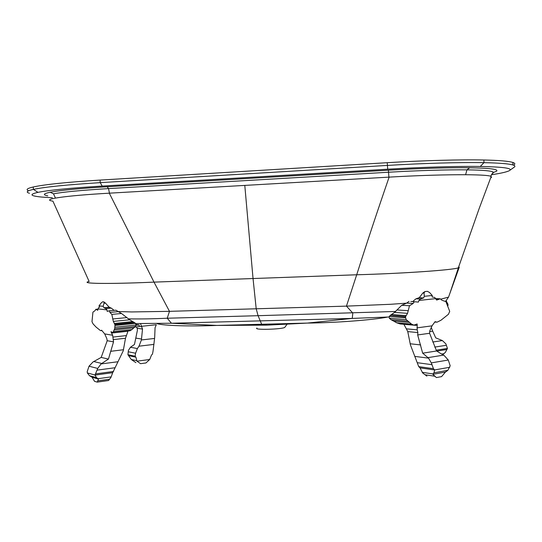 <?xml version="1.0" encoding="UTF-8"?>
<svg xmlns="http://www.w3.org/2000/svg" width="542" height="542" viewBox="0 0 542 542"><rect width="100%" height="100%" fill="white"/><g stroke="black" fill="none" stroke-linecap="round" stroke-linejoin="round"><path stroke-width="0.81" d="M256.962 328.066C252.884 330.125 282.07 329.421 284.801 327.368L285.031 327.05M157.119 323.655C163.691 325.722 190.33 326.508 216.841 325.43L267.369 325.125L307.416 323.079L352.266 318.411L389.048 316.975M267.369 325.125L261.664 324.272L216.841 325.43L171.448 323.242L352.266 318.411L352.801 313.052L346.446 306.128L390.721 304.286L406.514 303.161M135.798 323.554L171.448 323.242L167.227 318.229L169.49 311.338L346.446 306.128L356.704 274.774C366.649 243.5 377.456 210.946 389.122 177.126C440.504 174.124 487.434 173.975 491.194 176.455L491.465 177.498M128.278 318.852C139.443 319.089 152.424 318.879 167.227 318.229L258.073 315.695L261.664 324.272L307.416 323.079C335.2 322.815 372.55 320.037 387.74 317.056M117.75 311.528L131.699 311.941L169.49 311.338L154.003 282.125L109.294 193.176L389.122 177.126M109.294 193.176C63.719 195.764 40.44 199.409 52.913 201.129L89.132 281.467C78.678 283.676 108.576 284.177 154.003 282.125L253.039 278.534L256.203 308.791L258.073 315.695L395.674 311.46M445.558 301.46L448.532 297.124L459.203 267.416M440.998 299.103L448.532 297.124M244.794 185.405L253.039 278.534L356.704 274.774C402.652 273.541 453.234 270.004 458.342 267.829L459.277 267.199M514.182 167.193L514.554 166.929C515.34 166.225 514.819 165.581 512.989 164.992C508.891 163.738 499.223 162.966 483.986 162.668C461.269 162.194 422.652 163.271 387.334 165.425L100.223 182.64C67.14 184.707 44.864 186.956 33.394 189.388C26.802 190.865 25.508 192.159 29.505 193.27M514.107 164.795C515.367 163.948 514.968 163.176 512.908 162.471C508.809 161.164 499.135 160.344 483.898 159.998C461.174 159.47 422.55 160.513 387.225 162.695L100.087 180.079C66.998 182.166 44.722 184.47 33.252 186.983C27.134 188.392 25.582 189.659 28.604 190.77M491.323 174.775C501.384 173.244 507.475 171.821 509.609 170.506L509.941 170.249C512.048 168.149 502.149 166.889 480.253 166.469C458.41 166.103 421.493 167.166 387.713 169.199L102.194 186.075C70.528 188.02 49.119 190.113 37.967 192.356C28.801 194.429 30.196 196.008 42.168 197.098L52.337 197.762M492.827 172.715L496.519 171.245C498.945 169.287 489.988 168.128 469.643 167.763C450.239 167.464 417.957 168.413 388.384 170.181L107.14 186.746C79.356 188.44 60.372 190.276 50.189 192.254C43.387 193.67 42.574 194.856 47.757 195.818M492.068 173.636L493.132 173.067L493.328 172.193C491.858 170.859 483.058 170.08 466.947 169.856C448.193 169.612 417.11 170.54 388.628 172.234L108.515 188.602C81.74 190.222 63.394 191.963 53.482 193.826L55.474 198.067M490.632 177.912L491.384 177.505M442.916 354.732L443.891 353.675L441.696 354.034M447.523 304.943L448.051 304.882L447.767 303.845L446.689 301.894L446.188 301.955M446.689 301.894L446.202 300.519M447.665 306.21L447.638 305.81M447.855 305.783L448.01 305.315L447.59 305.363M443.891 353.675L445.402 352.32L447.448 348.438L445.876 343.872L442.394 340.579L435.721 337.856L432.712 331.162L429.711 331.575M432.712 331.162L431.269 327.51M442.394 340.579L432.773 342.009M446.398 345.281L434.718 347.076M447.448 348.438L436.161 350.207M446.947 349.495L436.744 351.101M448.01 305.315L448.051 304.882M405.585 317.748L389.231 316.514L405.545 317.463L406.182 319.59L411.486 324.062L413.864 325.125L417.171 323.994L417.198 329.834L406.358 328.845L403.871 324.279M400.247 323.974L396.812 322.836L391.216 319.78L389.298 318.276L389.231 316.514M417.198 329.834L417.868 332.558L417.672 334.949L422.665 353.181L428.559 358.147L431.283 362.889L433.458 368.702L434.711 369.969L433.925 372.801L432.889 374.312L436.357 377.578L441.561 376.629L445.436 372.076L447.841 370.335L450.178 365.803L448.295 360.037L444.23 355.593L436.561 350.992L429.61 333.276L429.765 330.911L432.015 325.85L435.063 321.663L437.076 322.172L440.958 320.247L448.403 314.313L449.718 311.365L445.91 301.63L441.92 300.254L440.287 298.811L436.669 300.078L434.738 297.47L432.143 297.009L432.259 295.471L429.535 292.497L427.387 291.332L424.894 291.589L424.02 293.066L424.318 296.311L423.58 297.931L420.517 299.008L418.898 300.458L418.41 302.09L410.822 301.454M426.906 376.128L422.713 373.004L420.057 367.882L418.729 366.629L410.436 344.915L407.76 331.602L406.358 328.845M432.889 374.312L445.436 372.076M436.256 322.151L434.779 322.036M438.451 299.32L436.1 299.204M440.287 298.811L435.599 298.588M435.151 376.27L425.382 374.8M414.325 301.657L413.194 303.445L409.481 305.742L407.55 313.33L405.64 316.535L390.281 315.403L394.495 312.422L401.71 305.288L406.717 303.086L409.014 301.379M407.55 313.33L394.495 312.422M413.194 303.445L406.717 303.086M408.302 310.688L397.13 309.963M409.481 305.742L401.71 305.288M433.105 373.939L422.218 372.327M434.711 369.969L420.057 367.882M433.458 368.702L418.729 366.629M432.123 364.705L417.218 362.686M428.559 358.147L414.698 356.379M420.687 344.936L410.125 343.763M417.868 332.558L407.76 331.602M417.265 325.464L403.905 324.326M413.864 325.125L400.01 323.947M411.486 324.062L396.812 322.836M407.733 321.121L391.283 319.807M406.182 319.59L389.298 318.276M412.679 301.555L416.012 298.784L419.244 297.727L422.855 293.019L424.894 291.589M423.58 297.931L419.244 297.727M424.02 293.066L422.855 293.019M433.925 372.801L447.841 370.335M418.898 300.458L435.619 298.635L440.036 298.845M405.64 316.535L405.545 317.463M390.281 315.403L389.434 316.25M434.596 369.929L449.765 367.28M431.283 362.889L448.295 360.037M428.139 357.618L443.58 355.112M422.665 353.181L436.561 350.992M417.672 334.949L429.61 333.276M416.9 327.869L432.015 325.85M424.318 296.311L432.259 295.471M140.534 323.676L142.505 329.048L141.408 339.963L138.996 346.189L137.383 348.567L135.581 353.228L135.121 356.216L135.913 357.178L136.957 361.168L140.561 363.675L145.961 362.957L149.714 359.502L136.957 361.168M149.714 359.502L151.435 355.2L152.492 354.014L153.061 351.047L154.68 337.524L155.066 327.693L156.306 324.733L141.32 326.318M135.893 362.639L131.272 359.481L136.625 360.64M139.247 326.42L141.489 326.731M131.272 359.481L127.919 354.725L128.386 350.437L130.453 347.253L134.45 344.488L137.411 330.315L137.187 328.283L136.347 326.88M137.187 328.283L142.505 329.048M136.056 338.127L141.543 339.035M130.453 347.253L137.383 348.567M128.251 351.758L135.581 353.228M127.919 354.725L135.121 356.216M128.752 355.681L135.913 357.178M153.948 344.394L138.996 346.189M154.592 338.438L141.408 339.963M135.283 326.508L136.286 324.983L135.215 323.107L114.985 325.186L114.694 328.676L135.283 326.508L131.97 329.583L129.775 330.789M97.336 382.103L108.596 380.511L110.893 377.51L112.709 372.672L123.237 350.83L125.5 338.235L128.041 330.979M114.694 328.676L112.939 332.612L110.947 331.684L112.655 335.254L113.535 341.867L108.447 359.075L101.076 363.926L97.723 368.431L94.992 375.091L96.584 377.679L98.481 379.041L97.235 382.124L94.559 381.351L92.038 377.225L89.471 375.694L87.323 372.93L87.228 371.582L89.03 366.209L93.007 361.968L101.178 357.422L107.221 340.701L106.794 338.52L104.694 333.913L101.571 330.18L101.178 330.667L101.903 330.593L100.419 330.579L96.103 327.097L93.088 323.92L91.984 321.684L92.933 312.145L94.985 310.695L95.873 309.292L98.224 309.075M98.481 379.041L92.038 377.225M95.873 309.292L97.702 310.309L98.4 307.815L99.525 307.28L99.023 305.871L101.185 302.964L102.621 301.772L103.915 301.894L104.05 303.235L105.466 303.113L103.915 301.894M96.808 309.678L97.987 309.577M97.641 380.897L109.409 379.237M109.904 312.422L111.842 314.407L113.339 321.413L114.775 324.333L134.057 322.355L129.667 319.78L121.516 313.486L115.913 310.193L109.355 310.803L109.904 312.422L117.912 311.67M104.05 303.235L103.129 306.298L103.962 307.754L105.771 308.608L106.991 309.882L107.187 311.386L109.355 310.803M113.339 321.413L129.667 319.78M112.689 318.987L126.638 317.612M111.842 314.407L121.516 313.486M98.027 378.702L111.191 376.866M94.992 375.091L112.709 372.672M95.744 373.885L113.59 371.46M96.957 370.145L115.04 367.733M101.076 363.926L117.953 361.744M110.595 351.311L123.529 349.739M113.082 339.644L125.5 338.235M112.926 337.09L126.266 335.6M111.442 333.045L127.912 331.257M112.939 332.612L130.107 330.755M113.718 331.548L131.97 329.583M115.1 327.199L136.286 324.983M115.019 325.457L135.554 323.337M114.105 310.363L111.293 308.113L109.247 307.28L105.466 303.113M104.044 307.748L109.247 307.28M96.584 377.679L89.471 375.694M114.775 324.333L114.985 325.186M106.991 309.882L98.312 308.926M134.057 322.355L135.215 323.107M95.04 375.044L87.323 372.93M97.723 368.431L89.03 366.209M101.625 363.425L93.664 361.5M108.447 359.075L101.178 357.422M113.535 341.867L107.221 340.701M112.655 335.254L104.694 333.913M103.129 306.298L99.023 305.871M134.626 327.063L139.253 326.569L139.172 324.949L136.225 325.254M139.172 324.949L136.279 324.556M33.252 186.983L33.394 189.388L37.967 192.356M50.189 192.254L53.482 193.826M100.087 180.079L100.223 182.64L102.194 186.075M107.14 186.746L108.515 188.602L109.457 193.169M387.225 162.695L387.713 169.199M388.384 170.181L388.905 177.132M469.643 167.763L466.947 169.856L465.605 174.714M483.898 159.998L483.986 162.668L480.253 166.469M496.519 171.245L493.484 172.471M447.767 303.845L447.252 303.906M406.107 315.586L391.459 314.529M409.393 322.388L393.661 321.101M420.517 299.008L416.012 298.784M114.389 323.466L132.756 321.596M114.22 329.915L133.86 327.829M105.771 308.608L111.293 308.113M287.125 324.116L284.801 327.368M445.47 301.42L446.52 300.065M458.342 267.829L479.209 208.426L491.194 176.455M449.914 293.283L458.39 267.816M490.612 176.238L493.328 172.193M512.989 164.992L512.908 162.471M509.941 170.249L514.554 166.929M422.868 297.985L418.539 297.782M98.204 309.116L96.002 309.313M104.328 307.768L109.613 307.294"/></g></svg>
